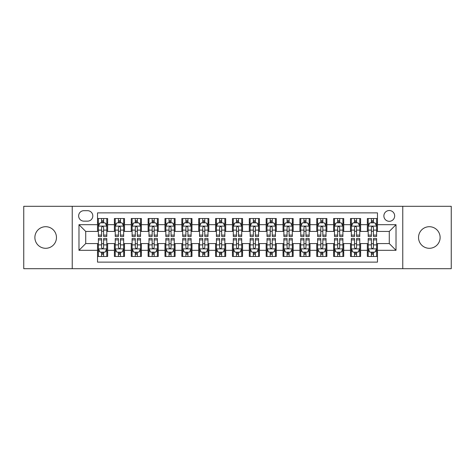 <?xml version="1.0" encoding="UTF-8"?>
<svg xmlns="http://www.w3.org/2000/svg" width="475" height="475" viewBox="0 0 475 475"><rect width="100%" height="100%" fill="white"/><g stroke="black" fill="none" stroke-linecap="round" stroke-linejoin="round"><path stroke-width="0.71" d="M429.329 226.706A10.794 10.794 0 0 0 418.534 237.5A10.794 10.794 0 0 0 429.329 248.294A10.794 10.794 0 0 0 440.117 237.5A10.794 10.794 0 0 0 429.329 226.706M45.671 226.706A10.794 10.794 0 0 0 34.883 237.5A10.794 10.794 0 0 0 45.671 248.294A10.794 10.794 0 0 0 56.466 237.5A10.794 10.794 0 0 0 45.671 226.706M389.274 210.52A5.397 5.397 0 0 0 383.877 215.911A5.397 5.397 0 0 0 389.274 221.308A5.397 5.397 0 0 0 394.672 215.911A5.397 5.397 0 0 0 389.274 210.52M402.764 268.696L451.25 268.696L451.25 206.304L402.764 206.304L402.764 268.696L72.236 268.696L72.236 206.304L23.75 206.304L23.75 268.696L72.236 268.696M377.471 218.53L367.353 218.53L367.353 224.681L360.608 224.681L360.608 231.432L367.353 231.432L367.353 224.681M360.608 224.681L360.608 218.53L350.491 218.53L350.491 224.681L343.74 224.681L343.74 231.432L350.491 231.432L350.491 224.681M343.74 224.681L343.74 218.53L333.622 218.53L333.622 224.681L326.877 224.681L326.877 231.432L333.622 231.432L333.622 224.681M326.877 224.681L326.877 218.53L316.76 218.53L316.76 224.681L310.015 224.681L310.015 231.432L316.76 231.432L316.76 224.681M310.015 224.681L310.015 218.53L299.897 218.53L299.897 224.681L293.152 224.681L293.152 231.432L299.897 231.432L299.897 224.681M293.152 224.681L293.152 218.53L283.035 218.53L283.035 224.681L276.29 224.681L276.29 231.432L283.035 231.432L283.035 224.681M276.29 224.681L276.29 218.53L266.166 218.53L266.166 224.681L259.421 224.681L259.421 231.432L266.166 231.432L266.166 224.681M259.421 224.681L259.421 218.53L249.304 218.53L249.304 224.681L242.559 224.681L242.559 231.432L249.304 231.432L249.304 224.681M242.559 224.681L242.559 218.53L232.441 218.53L232.441 224.681L225.696 224.681L225.696 231.432L232.441 231.432L232.441 224.681M225.696 224.681L225.696 218.53L215.579 218.53L215.579 224.681L208.834 224.681L208.834 231.432L215.579 231.432L215.579 224.681M208.834 224.681L208.834 218.53L198.71 218.53L198.71 224.681L191.965 224.681L191.965 231.432L198.71 231.432L198.71 224.681M191.965 224.681L191.965 218.53L181.848 218.53L181.848 224.681L175.103 224.681L175.103 231.432L181.848 231.432L181.848 224.681M175.103 224.681L175.103 218.53L164.985 218.53L164.985 224.681L158.24 224.681L158.24 231.432L164.985 231.432L164.985 224.681M158.24 224.681L158.24 218.53L148.123 218.53L148.123 224.681L141.378 224.681L141.378 231.432L148.123 231.432L148.123 224.681M141.378 224.681L141.378 218.53L131.26 218.53L131.26 224.681L124.509 224.681L124.509 231.432L131.26 231.432L131.26 224.681M124.509 224.681L124.509 218.53L114.392 218.53L114.392 231.432L107.647 231.432L107.647 218.53L97.529 218.53M97.529 256.47L107.647 256.47L107.647 243.568L114.392 243.568L114.392 256.47L124.509 256.47L124.509 243.568L131.26 243.568L131.26 250.319L124.509 250.319M131.26 250.319L131.26 256.47L141.378 256.47L141.378 243.568L148.123 243.568L148.123 250.319L141.378 250.319M148.123 250.319L148.123 256.47L158.24 256.47L158.24 243.568L164.985 243.568L164.985 250.319L158.24 250.319M164.985 250.319L164.985 256.47L175.103 256.47L175.103 243.568L181.848 243.568L181.848 250.319L175.103 250.319M181.848 250.319L181.848 256.47L191.965 256.47L191.965 243.568L198.71 243.568L198.71 250.319L191.965 250.319M198.71 250.319L198.71 256.47L208.834 256.47L208.834 243.568L215.579 243.568L215.579 250.319L208.834 250.319M215.579 250.319L215.579 256.47L225.696 256.47L225.696 243.568L232.441 243.568L232.441 250.319L225.696 250.319M232.441 250.319L232.441 256.47L242.559 256.47L242.559 243.568L249.304 243.568L249.304 250.319L242.559 250.319M249.304 250.319L249.304 256.47L259.421 256.47L259.421 243.568L266.166 243.568L266.166 250.319L259.421 250.319M266.166 250.319L266.166 256.47L276.29 256.47L276.29 243.568L283.035 243.568L283.035 250.319L276.29 250.319M283.035 250.319L283.035 256.47L293.152 256.47L293.152 243.568L299.897 243.568L299.897 250.319L293.152 250.319M299.897 250.319L299.897 256.47L310.015 256.47L310.015 243.568L316.76 243.568L316.76 250.319L310.015 250.319M316.76 250.319L316.76 256.47L326.877 256.47L326.877 243.568L333.622 243.568L333.622 250.319L326.877 250.319M333.622 250.319L333.622 256.47L343.74 256.47L343.74 243.568L350.491 243.568L350.491 250.319L343.74 250.319M350.491 250.319L350.491 256.47L360.608 256.47L360.608 243.568L367.353 243.568L367.353 250.319L360.608 250.319M83.867 221.142L87.578 221.142A5.225 5.225 0 0 0 92.809 215.911A5.225 5.225 0 0 0 87.578 210.686L83.867 210.686A5.225 5.225 0 0 0 78.642 215.911A5.225 5.225 0 0 0 83.867 221.142M402.764 206.304L72.236 206.304M377.471 224.681L377.471 212.877L97.529 212.877L97.529 231.432L85.726 231.432L85.726 243.568L97.529 243.568L97.529 262.123L377.471 262.123L377.471 243.568L389.274 243.568L389.274 231.432L377.471 231.432L377.471 224.681L396.019 224.681L396.019 250.319L377.471 250.319M97.529 250.319L78.981 250.319L78.981 224.681L97.529 224.681M367.353 250.319L367.353 256.47L377.471 256.47M97.529 222.745L98.373 222.745M101.579 222.745L103.603 222.745M106.804 222.745L107.647 222.745M97.529 231.26L98.373 231.26M101.579 231.26L103.603 231.26M106.804 231.26L107.647 231.26M97.529 243.74L98.373 243.74M101.579 243.74L103.603 243.74M106.804 243.74L107.647 243.74M97.529 252.255L98.373 252.255M101.579 252.255L103.603 252.255M106.804 252.255L107.647 252.255M114.392 231.26L115.235 231.26M118.441 231.26L120.466 231.26M123.666 231.26L124.509 231.26M114.392 222.745L115.235 222.745M118.441 222.745L120.466 222.745M123.666 222.745L124.509 222.745M114.392 243.74L115.235 243.74M118.441 243.74L120.466 243.74M123.666 243.74L124.509 243.74M114.392 252.255L115.235 252.255M118.441 252.255L120.466 252.255M123.666 252.255L124.509 252.255M131.26 243.74L132.103 243.74M135.304 243.74L137.328 243.74M140.535 243.74L141.378 243.74M131.26 252.255L132.103 252.255M135.304 252.255L137.328 252.255M140.535 252.255L141.378 252.255M131.26 222.745L132.103 222.745M135.304 222.745L137.328 222.745M140.535 222.745L141.378 222.745M131.26 231.26L132.103 231.26M135.304 231.26L137.328 231.26M140.535 231.26L141.378 231.26M148.123 243.74L148.966 243.74M152.166 243.74L154.191 243.74M157.397 243.74L158.24 243.74M148.123 252.255L148.966 252.255M152.166 252.255L154.191 252.255M157.397 252.255L158.24 252.255M148.123 222.745L148.966 222.745M152.166 222.745L154.191 222.745M157.397 222.745L158.24 222.745M148.123 231.26L148.966 231.26M152.166 231.26L154.191 231.26M157.397 231.26L158.24 231.26M164.985 243.74L165.828 243.74M169.035 243.74L171.053 243.74M174.26 243.74L175.103 243.74M164.985 252.255L165.828 252.255M169.035 252.255L171.053 252.255M174.26 252.255L175.103 252.255M164.985 222.745L165.828 222.745M169.035 222.745L171.053 222.745M174.26 222.745L175.103 222.745M164.985 231.26L165.828 231.26M169.035 231.26L171.053 231.26M174.26 231.26L175.103 231.26M181.848 243.74L182.691 243.74M185.897 243.74L187.922 243.74M191.122 243.74L191.965 243.74M181.848 252.255L182.691 252.255M185.897 252.255L187.922 252.255M191.122 252.255L191.965 252.255M181.848 222.745L182.691 222.745M185.897 222.745L187.922 222.745M191.122 222.745L191.965 222.745M181.848 231.26L182.691 231.26M185.897 231.26L187.922 231.26M191.122 231.26L191.965 231.26M198.71 243.74L199.553 243.74M202.76 243.74L204.784 243.74M207.991 243.74L208.834 243.74M198.71 252.255L199.553 252.255M202.76 252.255L204.784 252.255M207.991 252.255L208.834 252.255M198.71 222.745L199.553 222.745M202.76 222.745L204.784 222.745M207.991 222.745L208.834 222.745M198.71 231.26L199.553 231.26M202.76 231.26L204.784 231.26M207.991 231.26L208.834 231.26M215.579 243.74L216.422 243.74M219.622 243.74L221.647 243.74M224.853 243.74L225.696 243.74M215.579 252.255L216.422 252.255M219.622 252.255L221.647 252.255M224.853 252.255L225.696 252.255M215.579 222.745L216.422 222.745M219.622 222.745L221.647 222.745M224.853 222.745L225.696 222.745M215.579 231.26L216.422 231.26M219.622 231.26L221.647 231.26M224.853 231.26L225.696 231.26M232.441 243.74L233.284 243.74M236.491 243.74L238.509 243.74M241.716 243.74L242.559 243.74M232.441 252.255L233.284 252.255M236.491 252.255L238.509 252.255M241.716 252.255L242.559 252.255M232.441 222.745L233.284 222.745M236.491 222.745L238.509 222.745M241.716 222.745L242.559 222.745M232.441 231.26L233.284 231.26M236.491 231.26L238.509 231.26M241.716 231.26L242.559 231.26M249.304 243.74L250.147 243.74M253.353 243.74L255.378 243.74M258.578 243.74L259.421 243.74M249.304 252.255L250.147 252.255M253.353 252.255L255.378 252.255M258.578 252.255L259.421 252.255M249.304 222.745L250.147 222.745M253.353 222.745L255.378 222.745M258.578 222.745L259.421 222.745M249.304 231.26L250.147 231.26M253.353 231.26L255.378 231.26M258.578 231.26L259.421 231.26M266.166 243.74L267.009 243.74M270.216 243.74L272.24 243.74M275.447 243.74L276.29 243.74M266.166 252.255L267.009 252.255M270.216 252.255L272.24 252.255M275.447 252.255L276.29 252.255M266.166 222.745L267.009 222.745M270.216 222.745L272.24 222.745M275.447 222.745L276.29 222.745M266.166 231.26L267.009 231.26M270.216 231.26L272.24 231.26M275.447 231.26L276.29 231.26M283.035 243.74L283.878 243.74M287.078 243.74L289.103 243.74M292.309 243.74L293.152 243.74M283.035 252.255L283.878 252.255M287.078 252.255L289.103 252.255M292.309 252.255L293.152 252.255M283.035 222.745L283.878 222.745M287.078 222.745L289.103 222.745M292.309 222.745L293.152 222.745M283.035 231.26L283.878 231.26M287.078 231.26L289.103 231.26M292.309 231.26L293.152 231.26M299.897 243.74L300.74 243.74M303.947 243.74L305.965 243.74M309.172 243.74L310.015 243.74M299.897 252.255L300.74 252.255M303.947 252.255L305.965 252.255M309.172 252.255L310.015 252.255M299.897 222.745L300.74 222.745M303.947 222.745L305.965 222.745M309.172 222.745L310.015 222.745M299.897 231.26L300.74 231.26M303.947 231.26L305.965 231.26M309.172 231.26L310.015 231.26M316.76 243.74L317.603 243.74M320.809 243.74L322.834 243.74M326.034 243.74L326.877 243.74M316.76 252.255L317.603 252.255M320.809 252.255L322.834 252.255M326.034 252.255L326.877 252.255M316.76 222.745L317.603 222.745M320.809 222.745L322.834 222.745M326.034 222.745L326.877 222.745M316.76 231.26L317.603 231.26M320.809 231.26L322.834 231.26M326.034 231.26L326.877 231.26M333.622 243.74L334.465 243.74M337.672 243.74L339.696 243.74M342.897 243.74L343.74 243.74M333.622 252.255L334.465 252.255M337.672 252.255L339.696 252.255M342.897 252.255L343.74 252.255M333.622 222.745L334.465 222.745M337.672 222.745L339.696 222.745M342.897 222.745L343.74 222.745M333.622 231.26L334.465 231.26M337.672 231.26L339.696 231.26M342.897 231.26L343.74 231.26M350.491 243.74L351.334 243.74M354.534 243.74L356.559 243.74M359.765 243.74L360.608 243.74M350.491 252.255L351.334 252.255M354.534 252.255L356.559 252.255M359.765 252.255L360.608 252.255M350.491 222.745L351.334 222.745M354.534 222.745L356.559 222.745M359.765 222.745L360.608 222.745M350.491 231.26L351.334 231.26M354.534 231.26L356.559 231.26M359.765 231.26L360.608 231.26M367.353 243.74L368.196 243.74M371.397 243.74L373.421 243.74M376.628 243.74L377.471 243.74M367.353 252.255L368.196 252.255M371.397 252.255L373.421 252.255M376.628 252.255L377.471 252.255M367.353 222.745L368.196 222.745M371.397 222.745L373.421 222.745M376.628 222.745L377.471 222.745M367.353 231.26L368.196 231.26M371.397 231.26L373.421 231.26M376.628 231.26L377.471 231.26M85.726 231.432L78.981 224.681M85.726 243.568L78.981 250.319M396.019 224.681L389.274 231.432M396.019 250.319L389.274 243.568M103.603 220.721L101.579 220.721M106.804 235.113L103.603 235.113L103.603 236.491L106.804 236.491L106.804 226.201L105.117 222.828L100.059 222.828L98.373 226.201L98.373 236.491L101.579 236.491L101.579 235.113L98.373 235.113M98.373 226.201L98.373 218.53M106.804 226.201L106.804 218.53M101.579 222.828L101.579 218.53M103.603 218.53L103.603 222.828M103.603 235.113L103.603 227.466C102.927 226.165 102.25 226.165 101.579 227.466L101.579 235.113M101.579 254.279L103.603 254.279M98.373 239.887L101.579 239.887L101.579 238.509L98.373 238.509L98.373 248.799L100.059 252.172L105.117 252.172L106.804 248.799L106.804 238.509L103.603 238.509L103.603 239.887L106.804 239.887M106.804 248.799L106.804 256.47M98.373 248.799L98.373 256.47M103.603 252.172L103.603 256.47M101.579 256.47L101.579 252.172M101.579 239.887L101.579 247.534C102.25 248.835 102.927 248.835 103.603 247.534L103.603 239.887M120.466 220.721L118.441 220.721M123.666 235.113L120.466 235.113L120.466 236.491L123.666 236.491L123.666 226.201L121.98 222.828L116.921 222.828L115.235 226.201L115.235 236.491L118.441 236.491L118.441 235.113L115.235 235.113M115.235 226.201L115.235 218.53M123.666 226.201L123.666 218.53M118.441 222.828L118.441 218.53M120.466 218.53L120.466 222.828M120.466 235.113L120.466 227.466C119.789 226.165 119.118 226.165 118.441 227.466L118.441 235.113M137.328 220.721L135.304 220.721M140.535 235.113L137.328 235.113L137.328 236.491L140.535 236.491L140.535 226.201L138.848 222.828L133.79 222.828L132.103 226.201L132.103 236.491L135.304 236.491L135.304 235.113L132.103 235.113M132.103 226.201L132.103 218.53M140.535 226.201L140.535 218.53M135.304 222.828L135.304 218.53M137.328 218.53L137.328 222.828M137.328 235.113L137.328 227.466C136.657 226.165 135.981 226.165 135.304 227.466L135.304 235.113M154.191 220.721L152.166 220.721M157.397 235.113L154.191 235.113L154.191 236.491L157.397 236.491L157.397 226.201L155.711 222.828L150.652 222.828L148.966 226.201L148.966 236.491L152.166 236.491L152.166 235.113L148.966 235.113M148.966 226.201L148.966 218.53M157.397 226.201L157.397 218.53M152.166 222.828L152.166 218.53M154.191 218.53L154.191 222.828M154.191 235.113L154.191 227.466C153.52 226.165 152.843 226.165 152.166 227.466L152.166 235.113M171.053 220.721L169.035 220.721M174.26 235.113L171.053 235.113L171.053 236.491L174.26 236.491L174.26 226.201L172.573 222.828L167.515 222.828L165.828 226.201L165.828 236.491L169.035 236.491L169.035 235.113L165.828 235.113M165.828 226.201L165.828 218.53M174.26 226.201L174.26 218.53M169.035 222.828L169.035 218.53M171.053 218.53L171.053 222.828M171.053 235.113L171.053 227.466C170.382 226.165 169.706 226.165 169.035 227.466L169.035 235.113M118.441 254.279L120.466 254.279M115.235 239.887L118.441 239.887L118.441 238.509L115.235 238.509L115.235 248.799L116.921 252.172L121.98 252.172L123.666 248.799L123.666 238.509L120.466 238.509L120.466 239.887L123.666 239.887M123.666 248.799L123.666 256.47M115.235 248.799L115.235 256.47M120.466 252.172L120.466 256.47M118.441 256.47L118.441 252.172M118.441 239.887L118.441 247.534C119.112 248.835 119.789 248.835 120.466 247.534L120.466 239.887M135.304 254.279L137.328 254.279M132.103 239.887L135.304 239.887L135.304 238.509L132.103 238.509L132.103 248.799L133.79 252.172L138.848 252.172L140.535 248.799L140.535 238.509L137.328 238.509L137.328 239.887L140.535 239.887M140.535 248.799L140.535 256.47M132.103 248.799L132.103 256.47M137.328 252.172L137.328 256.47M135.304 256.47L135.304 252.172M135.304 239.887L135.304 247.534C135.981 248.835 136.652 248.835 137.328 247.534L137.328 239.887M152.166 254.279L154.191 254.279M148.966 239.887L152.166 239.887L152.166 238.509L148.966 238.509L148.966 248.799L150.652 252.172L155.711 252.172L157.397 248.799L157.397 238.509L154.191 238.509L154.191 239.887L157.397 239.887M157.397 248.799L157.397 256.47M148.966 248.799L148.966 256.47M154.191 252.172L154.191 256.47M152.166 256.47L152.166 252.172M152.166 239.887L152.166 247.534C152.843 248.835 153.514 248.835 154.191 247.534L154.191 239.887M169.035 254.279L171.053 254.279M165.828 239.887L169.035 239.887L169.035 238.509L165.828 238.509L165.828 248.799L167.515 252.172L172.573 252.172L174.26 248.799L174.26 238.509L171.053 238.509L171.053 239.887L174.26 239.887M174.26 248.799L174.26 256.47M165.828 248.799L165.828 256.47M171.053 252.172L171.053 256.47M169.035 256.47L169.035 252.172M169.035 239.887L169.035 247.534C169.706 248.835 170.382 248.835 171.053 247.534L171.053 239.887M187.922 220.721L185.897 220.721M191.122 235.113L187.922 235.113L187.922 236.491L191.122 236.491L191.122 226.201L189.436 222.828L184.377 222.828L182.691 226.201L182.691 236.491L185.897 236.491L185.897 235.113L182.691 235.113M182.691 226.201L182.691 218.53M191.122 226.201L191.122 218.53M185.897 222.828L185.897 218.53M187.922 218.53L187.922 222.828M187.922 235.113L187.922 227.466C187.245 226.165 186.574 226.165 185.897 227.466L185.897 235.113M185.897 254.279L187.922 254.279M182.691 239.887L185.897 239.887L185.897 238.509L182.691 238.509L182.691 248.799L184.377 252.172L189.436 252.172L191.122 248.799L191.122 238.509L187.922 238.509L187.922 239.887L191.122 239.887M191.122 248.799L191.122 256.47M182.691 248.799L182.691 256.47M187.922 252.172L187.922 256.47M185.897 256.47L185.897 252.172M185.897 239.887L185.897 247.534C186.568 248.835 187.245 248.835 187.922 247.534L187.922 239.887M204.784 220.721L202.76 220.721M207.991 235.113L204.784 235.113L204.784 236.491L207.991 236.491L207.991 226.201L206.304 222.828L201.24 222.828L199.553 226.201L199.553 236.491L202.76 236.491L202.76 235.113L199.553 235.113M199.553 226.201L199.553 218.53M207.991 226.201L207.991 218.53M202.76 222.828L202.76 218.53M204.784 218.53L204.784 222.828M204.784 235.113L204.784 227.466C204.107 226.165 203.437 226.165 202.76 227.466L202.76 235.113M202.76 254.279L204.784 254.279M199.553 239.887L202.76 239.887L202.76 238.509L199.553 238.509L199.553 248.799L201.24 252.172L206.304 252.172L207.991 248.799L207.991 238.509L204.784 238.509L204.784 239.887L207.991 239.887M207.991 248.799L207.991 256.47M199.553 248.799L199.553 256.47M204.784 252.172L204.784 256.47M202.76 256.47L202.76 252.172M202.76 239.887L202.76 247.534C203.437 248.835 204.107 248.835 204.784 247.534L204.784 239.887M221.647 220.721L219.622 220.721M224.853 235.113L221.647 235.113L221.647 236.491L224.853 236.491L224.853 226.201L223.167 222.828L218.108 222.828L216.422 226.201L216.422 236.491L219.622 236.491L219.622 235.113L216.422 235.113M216.422 226.201L216.422 218.53M224.853 226.201L224.853 218.53M219.622 222.828L219.622 218.53M221.647 218.53L221.647 222.828M221.647 235.113L221.647 227.466C220.976 226.165 220.299 226.165 219.622 227.466L219.622 235.113M219.622 254.279L221.647 254.279M216.422 239.887L219.622 239.887L219.622 238.509L216.422 238.509L216.422 248.799L218.108 252.172L223.167 252.172L224.853 248.799L224.853 238.509L221.647 238.509L221.647 239.887L224.853 239.887M224.853 248.799L224.853 256.47M216.422 248.799L216.422 256.47M221.647 252.172L221.647 256.47M219.622 256.47L219.622 252.172M219.622 239.887L219.622 247.534C220.299 248.835 220.97 248.835 221.647 247.534L221.647 239.887M238.509 220.721L236.491 220.721M241.716 235.113L238.509 235.113L238.509 236.491L241.716 236.491L241.716 226.201L240.029 222.828L234.971 222.828L233.284 226.201L233.284 236.491L236.491 236.491L236.491 235.113L233.284 235.113M233.284 226.201L233.284 218.53M241.716 226.201L241.716 218.53M236.491 222.828L236.491 218.53M238.509 218.53L238.509 222.828M238.509 235.113L238.509 227.466C237.838 226.165 237.162 226.165 236.491 227.466L236.491 235.113M236.491 254.279L238.509 254.279M233.284 239.887L236.491 239.887L236.491 238.509L233.284 238.509L233.284 248.799L234.971 252.172L240.029 252.172L241.716 248.799L241.716 238.509L238.509 238.509L238.509 239.887L241.716 239.887M241.716 248.799L241.716 256.47M233.284 248.799L233.284 256.47M238.509 252.172L238.509 256.47M236.491 256.47L236.491 252.172M236.491 239.887L236.491 247.534C237.162 248.835 237.838 248.835 238.509 247.534L238.509 239.887M253.353 254.279L255.378 254.279M250.147 239.887L253.353 239.887L253.353 238.509L250.147 238.509L250.147 248.799L251.833 252.172L256.892 252.172L258.578 248.799L258.578 238.509L255.378 238.509L255.378 239.887L258.578 239.887M258.578 248.799L258.578 256.47M250.147 248.799L250.147 256.47M255.378 252.172L255.378 256.47M253.353 256.47L253.353 252.172M253.353 239.887L253.353 247.534C254.024 248.835 254.701 248.835 255.378 247.534L255.378 239.887M270.216 254.279L272.24 254.279M267.009 239.887L270.216 239.887L270.216 238.509L267.009 238.509L267.009 248.799L268.696 252.172L273.76 252.172L275.447 248.799L275.447 238.509L272.24 238.509L272.24 239.887L275.447 239.887M275.447 248.799L275.447 256.47M267.009 248.799L267.009 256.47M272.24 252.172L272.24 256.47M270.216 256.47L270.216 252.172M270.216 239.887L270.216 247.534C270.892 248.835 271.563 248.835 272.24 247.534L272.24 239.887M287.078 254.279L289.103 254.279M283.878 239.887L287.078 239.887L287.078 238.509L283.878 238.509L283.878 248.799L285.564 252.172L290.623 252.172L292.309 248.799L292.309 238.509L289.103 238.509L289.103 239.887L292.309 239.887M292.309 248.799L292.309 256.47M283.878 248.799L283.878 256.47M289.103 252.172L289.103 256.47M287.078 256.47L287.078 252.172M287.078 239.887L287.078 247.534C287.755 248.835 288.426 248.835 289.103 247.534L289.103 239.887M303.947 254.279L305.965 254.279M300.74 239.887L303.947 239.887L303.947 238.509L300.74 238.509L300.74 248.799L302.427 252.172L307.485 252.172L309.172 248.799L309.172 238.509L305.965 238.509L305.965 239.887L309.172 239.887M309.172 248.799L309.172 256.47M300.74 248.799L300.74 256.47M305.965 252.172L305.965 256.47M303.947 256.47L303.947 252.172M303.947 239.887L303.947 247.534C304.617 248.835 305.294 248.835 305.965 247.534L305.965 239.887M320.809 254.279L322.834 254.279M317.603 239.887L320.809 239.887L320.809 238.509L317.603 238.509L317.603 248.799L319.289 252.172L324.348 252.172L326.034 248.799L326.034 238.509L322.834 238.509L322.834 239.887L326.034 239.887M326.034 248.799L326.034 256.47M317.603 248.799L317.603 256.47M322.834 252.172L322.834 256.47M320.809 256.47L320.809 252.172M320.809 239.887L320.809 247.534C321.48 248.835 322.157 248.835 322.834 247.534L322.834 239.887M337.672 254.279L339.696 254.279M334.465 239.887L337.672 239.887L337.672 238.509L334.465 238.509L334.465 248.799L336.152 252.172L341.21 252.172L342.897 248.799L342.897 238.509L339.696 238.509L339.696 239.887L342.897 239.887M342.897 248.799L342.897 256.47M334.465 248.799L334.465 256.47M339.696 252.172L339.696 256.47M337.672 256.47L337.672 252.172M337.672 239.887L337.672 247.534C338.343 248.835 339.019 248.835 339.696 247.534L339.696 239.887M354.534 254.279L356.559 254.279M351.334 239.887L354.534 239.887L354.534 238.509L351.334 238.509L351.334 248.799L353.02 252.172L358.079 252.172L359.765 248.799L359.765 238.509L356.559 238.509L356.559 239.887L359.765 239.887M359.765 248.799L359.765 256.47M351.334 248.799L351.334 256.47M356.559 252.172L356.559 256.47M354.534 256.47L354.534 252.172M354.534 239.887L354.534 247.534C355.211 248.835 355.882 248.835 356.559 247.534L356.559 239.887M371.397 254.279L373.421 254.279M368.196 239.887L371.397 239.887L371.397 238.509L368.196 238.509L368.196 248.799L369.883 252.172L374.941 252.172L376.628 248.799L376.628 238.509L373.421 238.509L373.421 239.887L376.628 239.887M376.628 248.799L376.628 256.47M368.196 248.799L368.196 256.47M373.421 252.172L373.421 256.47M371.397 256.47L371.397 252.172M371.397 239.887L371.397 247.534C372.073 248.835 372.75 248.835 373.421 247.534L373.421 239.887M255.378 220.721L253.353 220.721M258.578 235.113L255.378 235.113L255.378 236.491L258.578 236.491L258.578 226.201L256.892 222.828L251.833 222.828L250.147 226.201L250.147 236.491L253.353 236.491L253.353 235.113L250.147 235.113M250.147 226.201L250.147 218.53M258.578 226.201L258.578 218.53M253.353 222.828L253.353 218.53M255.378 218.53L255.378 222.828M255.378 235.113L255.378 227.466C254.701 226.165 254.03 226.165 253.353 227.466L253.353 235.113M272.24 220.721L270.216 220.721M275.447 235.113L272.24 235.113L272.24 236.491L275.447 236.491L275.447 226.201L273.76 222.828L268.696 222.828L267.009 226.201L267.009 236.491L270.216 236.491L270.216 235.113L267.009 235.113M267.009 226.201L267.009 218.53M275.447 226.201L275.447 218.53M270.216 222.828L270.216 218.53M272.24 218.53L272.24 222.828M272.24 235.113L272.24 227.466C271.563 226.165 270.892 226.165 270.216 227.466L270.216 235.113M289.103 220.721L287.078 220.721M292.309 235.113L289.103 235.113L289.103 236.491L292.309 236.491L292.309 226.201L290.623 222.828L285.564 222.828L283.878 226.201L283.878 236.491L287.078 236.491L287.078 235.113L283.878 235.113M283.878 226.201L283.878 218.53M292.309 226.201L292.309 218.53M287.078 222.828L287.078 218.53M289.103 218.53L289.103 222.828M289.103 235.113L289.103 227.466C288.432 226.165 287.755 226.165 287.078 227.466L287.078 235.113M305.965 220.721L303.947 220.721M309.172 235.113L305.965 235.113L305.965 236.491L309.172 236.491L309.172 226.201L307.485 222.828L302.427 222.828L300.74 226.201L300.74 236.491L303.947 236.491L303.947 235.113L300.74 235.113M300.74 226.201L300.74 218.53M309.172 226.201L309.172 218.53M303.947 222.828L303.947 218.53M305.965 218.53L305.965 222.828M305.965 235.113L305.965 227.466C305.294 226.165 304.617 226.165 303.947 227.466L303.947 235.113M322.834 220.721L320.809 220.721M326.034 235.113L322.834 235.113L322.834 236.491L326.034 236.491L326.034 226.201L324.348 222.828L319.289 222.828L317.603 226.201L317.603 236.491L320.809 236.491L320.809 235.113L317.603 235.113M317.603 226.201L317.603 218.53M326.034 226.201L326.034 218.53M320.809 222.828L320.809 218.53M322.834 218.53L322.834 222.828M322.834 235.113L322.834 227.466C322.157 226.165 321.486 226.165 320.809 227.466L320.809 235.113M339.696 220.721L337.672 220.721M342.897 235.113L339.696 235.113L339.696 236.491L342.897 236.491L342.897 226.201L341.21 222.828L336.152 222.828L334.465 226.201L334.465 236.491L337.672 236.491L337.672 235.113L334.465 235.113M334.465 226.201L334.465 218.53M342.897 226.201L342.897 218.53M337.672 222.828L337.672 218.53M339.696 218.53L339.696 222.828M339.696 235.113L339.696 227.466C339.019 226.165 338.348 226.165 337.672 227.466L337.672 235.113M356.559 220.721L354.534 220.721M359.765 235.113L356.559 235.113L356.559 236.491L359.765 236.491L359.765 226.201L358.079 222.828L353.02 222.828L351.334 226.201L351.334 236.491L354.534 236.491L354.534 235.113L351.334 235.113M351.334 226.201L351.334 218.53M359.765 226.201L359.765 218.53M354.534 222.828L354.534 218.53M356.559 218.53L356.559 222.828M356.559 235.113L356.559 227.466C355.888 226.165 355.211 226.165 354.534 227.466L354.534 235.113M373.421 220.721L371.397 220.721M376.628 235.113L373.421 235.113L373.421 236.491L376.628 236.491L376.628 226.201L374.941 222.828L369.883 222.828L368.196 226.201L368.196 236.491L371.397 236.491L371.397 235.113L368.196 235.113M368.196 226.201L368.196 218.53M376.628 226.201L376.628 218.53M371.397 222.828L371.397 218.53M373.421 218.53L373.421 222.828M373.421 235.113L373.421 227.466C372.75 226.165 372.073 226.165 371.397 227.466L371.397 235.113M114.392 250.319L107.647 250.319M114.392 224.681L107.647 224.681M106.762 226.118L98.414 226.118M98.373 223.755L99.596 223.755M105.581 223.755L106.804 223.755M101.579 230.108L98.373 230.108M106.804 230.108L103.603 230.108M103.603 221.795L101.579 221.795M98.414 248.882L106.762 248.882M106.804 251.245L105.581 251.245M99.596 251.245L98.373 251.245M103.603 244.892L106.804 244.892M98.373 244.892L101.579 244.892M101.579 253.205L103.603 253.205M123.625 226.118L115.277 226.118M115.235 223.755L116.458 223.755M122.449 223.755L123.666 223.755M118.441 230.108L115.235 230.108M123.666 230.108L120.466 230.108M120.466 221.795L118.441 221.795M140.493 226.118L132.145 226.118M132.103 223.755L133.321 223.755M139.312 223.755L140.535 223.755M135.304 230.108L132.103 230.108M140.535 230.108L137.328 230.108M137.328 221.795L135.304 221.795M157.356 226.118L149.007 226.118M148.966 223.755L150.189 223.755M156.174 223.755L157.397 223.755M152.166 230.108L148.966 230.108M157.397 230.108L154.191 230.108M154.191 221.795L152.166 221.795M174.218 226.118L165.87 226.118M165.828 223.755L167.052 223.755M173.037 223.755L174.26 223.755M169.035 230.108L165.828 230.108M174.26 230.108L171.053 230.108M171.053 221.795L169.035 221.795M115.277 248.882L123.625 248.882M123.666 251.245L122.449 251.245M116.458 251.245L115.235 251.245M120.466 244.892L123.666 244.892M115.235 244.892L118.441 244.892M118.441 253.205L120.466 253.205M132.145 248.882L140.493 248.882M140.535 251.245L139.312 251.245M133.321 251.245L132.103 251.245M137.328 244.892L140.535 244.892M132.103 244.892L135.304 244.892M135.304 253.205L137.328 253.205M149.007 248.882L157.356 248.882M157.397 251.245L156.174 251.245M150.189 251.245L148.966 251.245M154.191 244.892L157.397 244.892M148.966 244.892L152.166 244.892M152.166 253.205L154.191 253.205M165.87 248.882L174.218 248.882M174.26 251.245L173.037 251.245M167.052 251.245L165.828 251.245M171.053 244.892L174.26 244.892M165.828 244.892L169.035 244.892M169.035 253.205L171.053 253.205M191.081 226.118L182.732 226.118M182.691 223.755L183.914 223.755M189.899 223.755L191.122 223.755M185.897 230.108L182.691 230.108M191.122 230.108L187.922 230.108M187.922 221.795L185.897 221.795M182.732 248.882L191.081 248.882M191.122 251.245L189.899 251.245M183.914 251.245L182.691 251.245M187.922 244.892L191.122 244.892M182.691 244.892L185.897 244.892M185.897 253.205L187.922 253.205M207.943 226.118L199.601 226.118M199.553 223.755L200.777 223.755M206.768 223.755L207.991 223.755M202.76 230.108L199.553 230.108M207.991 230.108L204.784 230.108M204.784 221.795L202.76 221.795M199.601 248.882L207.943 248.882M207.991 251.245L206.768 251.245M200.777 251.245L199.553 251.245M204.784 244.892L207.991 244.892M199.553 244.892L202.76 244.892M202.76 253.205L204.784 253.205M224.812 226.118L216.463 226.118M216.422 223.755L217.645 223.755M223.63 223.755L224.853 223.755M219.622 230.108L216.422 230.108M224.853 230.108L221.647 230.108M221.647 221.795L219.622 221.795M216.463 248.882L224.812 248.882M224.853 251.245L223.63 251.245M217.645 251.245L216.422 251.245M221.647 244.892L224.853 244.892M216.422 244.892L219.622 244.892M219.622 253.205L221.647 253.205M241.674 226.118L233.326 226.118M233.284 223.755L234.507 223.755M240.493 223.755L241.716 223.755M236.491 230.108L233.284 230.108M241.716 230.108L238.509 230.108M238.509 221.795L236.491 221.795M233.326 248.882L241.674 248.882M241.716 251.245L240.493 251.245M234.507 251.245L233.284 251.245M238.509 244.892L241.716 244.892M233.284 244.892L236.491 244.892M236.491 253.205L238.509 253.205M250.188 248.882L258.537 248.882M258.578 251.245L257.355 251.245M251.37 251.245L250.147 251.245M255.378 244.892L258.578 244.892M250.147 244.892L253.353 244.892M253.353 253.205L255.378 253.205M267.057 248.882L275.399 248.882M275.447 251.245L274.223 251.245M268.233 251.245L267.009 251.245M272.24 244.892L275.447 244.892M267.009 244.892L270.216 244.892M270.216 253.205L272.24 253.205M283.919 248.882L292.267 248.882M292.309 251.245L291.086 251.245M285.101 251.245L283.878 251.245M289.103 244.892L292.309 244.892M283.878 244.892L287.078 244.892M287.078 253.205L289.103 253.205M300.782 248.882L309.13 248.882M309.172 251.245L307.948 251.245M301.963 251.245L300.74 251.245M305.965 244.892L309.172 244.892M300.74 244.892L303.947 244.892M303.947 253.205L305.965 253.205M317.644 248.882L325.992 248.882M326.034 251.245L324.811 251.245M318.826 251.245L317.603 251.245M322.834 244.892L326.034 244.892M317.603 244.892L320.809 244.892M320.809 253.205L322.834 253.205M334.507 248.882L342.855 248.882M342.897 251.245L341.679 251.245M335.688 251.245L334.465 251.245M339.696 244.892L342.897 244.892M334.465 244.892L337.672 244.892M337.672 253.205L339.696 253.205M351.375 248.882L359.723 248.882M359.765 251.245L358.542 251.245M352.551 251.245L351.334 251.245M356.559 244.892L359.765 244.892M351.334 244.892L354.534 244.892M354.534 253.205L356.559 253.205M368.238 248.882L376.586 248.882M376.628 251.245L375.404 251.245M369.419 251.245L368.196 251.245M373.421 244.892L376.628 244.892M368.196 244.892L371.397 244.892M371.397 253.205L373.421 253.205M258.537 226.118L250.188 226.118M250.147 223.755L251.37 223.755M257.355 223.755L258.578 223.755M253.353 230.108L250.147 230.108M258.578 230.108L255.378 230.108M255.378 221.795L253.353 221.795M275.399 226.118L267.057 226.118M267.009 223.755L268.233 223.755M274.223 223.755L275.447 223.755M270.216 230.108L267.009 230.108M275.447 230.108L272.24 230.108M272.24 221.795L270.216 221.795M292.267 226.118L283.919 226.118M283.878 223.755L285.101 223.755M291.086 223.755L292.309 223.755M287.078 230.108L283.878 230.108M292.309 230.108L289.103 230.108M289.103 221.795L287.078 221.795M309.13 226.118L300.782 226.118M300.74 223.755L301.963 223.755M307.948 223.755L309.172 223.755M303.947 230.108L300.74 230.108M309.172 230.108L305.965 230.108M305.965 221.795L303.947 221.795M325.992 226.118L317.644 226.118M317.603 223.755L318.826 223.755M324.811 223.755L326.034 223.755M320.809 230.108L317.603 230.108M326.034 230.108L322.834 230.108M322.834 221.795L320.809 221.795M342.855 226.118L334.507 226.118M334.465 223.755L335.688 223.755M341.679 223.755L342.897 223.755M337.672 230.108L334.465 230.108M342.897 230.108L339.696 230.108M339.696 221.795L337.672 221.795M359.723 226.118L351.375 226.118M351.334 223.755L352.551 223.755M358.542 223.755L359.765 223.755M354.534 230.108L351.334 230.108M359.765 230.108L356.559 230.108M356.559 221.795L354.534 221.795M376.586 226.118L368.238 226.118M368.196 223.755L369.419 223.755M375.404 223.755L376.628 223.755M371.397 230.108L368.196 230.108M376.628 230.108L373.421 230.108M373.421 221.795L371.397 221.795"/></g></svg>
